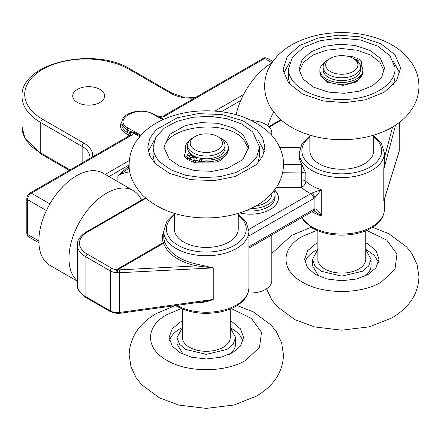 <?xml version="1.0" encoding="UTF-8"?>
<svg xmlns="http://www.w3.org/2000/svg" width="441" height="441" viewBox="0 0 441 441"><rect width="100%" height="100%" fill="white"/><g stroke="black" fill="none" stroke-linecap="round" stroke-linejoin="round"><path stroke-width="0.66" d="M278.453 198.13A27.937 16.13 0 0 0 274.578 190.021M274.649 189.922A27.937 16.13 180 0 1 278.453 198.048A27.937 16.13 180 0 1 239.695 212.915M282.698 172.255L301.335 172.007L305.828 173.247L299.897 160.425L299.268 157.382L299.213 152.977A42.573 24.58 0 0 0 311.682 170.358A42.573 24.58 0 0 0 358.081 175.689A42.573 24.58 0 0 0 384.359 152.977L384.359 163.578L383.797 169.449L384.359 156.913M77.39 102.439A15.964 9.217 180 0 1 72.715 95.918A15.964 9.217 180 0 1 88.68 86.701A15.964 9.217 180 0 1 104.644 95.918A15.964 9.217 180 0 1 94.787 104.434A15.964 9.217 180 0 1 77.39 102.439M140.299 135.949L133.976 132.294A1.329 0.788 -58.6 0 1 133.347 132.895L139.648 136.71M133.976 132.294L130.586 131.622A1.329 1.08 -111.4 0 1 130.756 132.46L133.347 132.895A7.988 4.608 0 0 1 131.065 135.602A2.663 1.538 -120 0 0 129.737 135.47L30.016 193.037C28.02 194.36 26.951 196.212 26.807 198.599L26.807 233.361A2.663 1.538 0 0 0 27.585 234.452L27.585 199.69A2.663 1.538 180 0 1 26.807 198.599M121.986 121.159L121.848 122.493C121.953 125.36 123.772 127.796 127.3 129.814L130.586 131.622L129.18 132.344L130.756 132.46M121.859 122.493C122.146 119.709 123.127 117.659 124.792 116.341C127.46 113.965 131.071 112.372 135.624 111.562C142.167 110.548 148.071 111.353 153.341 113.987L159.659 117.466A1.329 0.75 118.7 0 0 160.248 117.367L158.622 116.893M159.659 117.466L163.308 119.472M399.359 149.802L399.226 150.982A2.128 1.775 17.2 0 1 399.16 151.401L384.309 199.514M399.16 151.401A2.128 1.775 17.2 0 1 399.16 151.406L399.364 122.455M384.359 157.404A1.329 0.998 160.7 0 0 384.535 157.393L392.584 127.019M305.674 215.368L303.91 216.388M196.967 302.598A1.329 0.298 -86.2 0 1 196.978 302.708C202.502 302.758 207.92 301.672 213.24 299.445L201.592 301.953M196.427 302.669L196.978 302.708M163.749 231.514A43.902 25.346 0 0 0 163.253 242.627L163.44 243.338C168.181 254.518 179.233 262.037 196.603 265.895L213.24 267.919L196.978 264.115C188.985 262.511 182.061 259.727 176.218 255.774C170.491 251.794 166.692 247.252 164.818 242.137L164.559 241.387A42.573 24.58 180 0 1 163.749 236.619L163.749 231.189A42.573 24.58 0 0 0 176.218 248.57A42.573 24.58 0 0 0 222.611 253.895A42.573 24.58 0 0 0 248.895 231.189L248.895 287.675A42.573 24.58 180 0 1 223.003 310.288A42.573 24.58 180 0 1 176.819 305.392M116.093 272.61A2.128 0.276 -84.7 0 1 116.435 269.655A8.517 4.917 180 0 1 111.771 268.282L87.412 254.214A27.138 15.667 180 0 1 87.412 232.06A2.128 1.229 60 0 0 86.348 231.949C79.76 236.541 76.756 240.847 77.335 244.876A29.271 16.896 0 0 0 85.907 256.822L110.267 270.89A10.645 6.146 0 0 0 116.093 272.61L117.328 272.709L117.56 269.831L116.435 269.655L163.253 242.627A1.329 1.064 161.1 0 0 164.559 241.387M117.328 272.709L119.522 272.72A2.128 0.347 -92.9 0 0 119.313 269.853L117.56 269.831L163.44 243.338A1.329 0.998 160.4 0 0 164.818 242.137M119.313 269.853L196.603 265.895L196.978 264.115M119.472 313.358L119.522 272.72L213.24 267.919L213.24 299.445L119.522 312.465L116.093 312.581A2.128 0.276 95.3 0 0 116.231 313.49A2.128 0.276 95.3 0 0 116.248 313.485M117.328 312.625L117.482 313.529L119.467 313.358L202.083 301.887M111.771 268.282A2.128 1.229 -60 0 0 110.267 270.89L110.267 310.861A2.128 1.229 120 0 0 110.708 311.837L117.488 313.523M313.419 210.952L314.62 211.256L321.23 215.781C319.405 211.564 317.294 209.243 314.896 208.825A3.991 2.69 -109.9 0 1 313.43 210.947L312.845 211.228A3.991 2.304 -120 0 0 312.856 211.222A3.991 2.304 -120 0 0 313.683 209.398L248.895 246.8M248.895 235.941L313.683 198.533L314.896 197.7L321.23 189.707L311.605 193.191L248.801 229.474M313.683 198.533A3.991 2.304 -120 0 0 310.861 193.643A47.893 27.651 0 0 1 301.335 187.331L301.335 179.917L280.371 179.917M313.683 209.398L314.896 208.825L314.896 197.7A3.991 1.841 -128.4 0 0 311.605 193.191M128.331 166.505L117.896 175.794L129.268 168.131A1.329 0.766 60 0 1 128.331 166.505L129.191 166.009M311.914 211.768A42.573 24.58 0 0 0 321.23 215.781L321.23 189.707A42.573 24.58 180 0 1 311.682 185.567A42.573 24.58 180 0 1 305.828 181.345A5.32 3.07 0 0 0 301.335 179.917L301.247 164.537L283.48 164.774M330.392 58.366L328.589 59.414A18.665 10.777 0 0 0 323.121 67.032L323.121 69.816A18.665 10.777 0 0 0 334.642 79.771A18.665 10.777 0 0 0 354.988 77.434A18.665 10.777 0 0 0 360.457 69.816L360.457 67.032A18.665 10.777 0 0 0 354.988 59.414L353.18 58.366A16.113 9.305 180 0 1 353.18 71.525A16.113 9.305 180 0 1 330.392 71.525A16.113 9.305 180 0 1 330.392 58.366A16.113 9.305 180 0 1 353.18 58.366M309.858 135.15L309.858 150.805A31.928 18.434 0 0 0 329.57 167.839A31.928 18.434 0 0 0 364.365 163.843A31.928 18.434 0 0 0 373.714 150.805L373.714 135.15M317.84 230.781L317.84 259.258A23.946 13.825 0 0 0 332.624 272.031A23.946 13.825 0 0 0 358.72 269.032A23.946 13.825 0 0 0 365.732 259.258L365.732 230.781M323.121 67.032A18.665 10.777 0 0 0 334.642 76.993A18.665 10.777 0 0 0 354.988 74.656A18.665 10.777 0 0 0 360.457 67.032M194.928 136.578L193.119 137.62A18.665 10.777 0 0 0 187.657 145.243L187.657 148.022A18.665 10.777 0 0 0 199.178 157.983A18.665 10.777 0 0 0 219.524 155.645A18.665 10.777 0 0 0 224.993 148.022L224.993 145.243A18.665 10.777 0 0 0 219.524 137.62L217.716 136.578A16.113 9.305 180 0 1 217.716 149.736A16.113 9.305 180 0 1 194.928 149.736A16.113 9.305 180 0 1 194.928 136.578A16.113 9.305 180 0 1 217.716 136.578M190.936 157.398A18.665 10.777 0 0 0 191.488 157.834M200.302 161.494A18.665 10.777 0 0 0 213.576 161.224M174.393 213.361L174.393 229.017A31.928 18.434 0 0 0 194.101 246.045A31.928 18.434 0 0 0 228.901 242.048A31.928 18.434 0 0 0 238.25 229.017L238.25 213.361M182.376 308.992L182.376 337.47A23.946 13.825 0 0 0 197.16 350.242A23.946 13.825 0 0 0 223.256 347.243A23.946 13.825 0 0 0 230.268 337.47L230.268 308.992M187.657 145.243A18.665 10.777 0 0 0 199.178 155.199A18.665 10.777 0 0 0 219.524 152.862A18.665 10.777 0 0 0 224.993 145.243M324.824 79.821L327.696 82.373M355.881 82.373L359.729 78.305M320.91 75.698L326.693 81.833L342.999 85.422L356.885 81.833L363.103 72.418L362.811 70.973M384.194 70.946L379.916 62.231L370.55 54.976L357.204 50.224L341.786 48.538L326.401 50.224L313.044 54.982L303.606 62.214L299.384 70.951M400.23 66.988L400.323 68.906L396.409 81.056L384.155 92.23L365.55 99.793L345.11 102.648L323.363 100.983L302.813 94.12L288.673 83.112L283.343 70.825L283.249 68.906L287.163 56.757L299.417 45.588L318.027 38.02L338.468 35.164L360.209 36.829L380.765 43.692L394.904 54.706L400.23 66.988M299.285 70.163L303.154 79.099L313.441 87.109L328.391 92.103L344.2 93.31L359.068 91.232L372.601 85.73L381.515 77.605L384.359 68.774L384.293 67.374L380.418 58.444L370.131 50.434L355.187 45.44L339.372 44.232L324.504 46.311L310.971 51.812L302.063 59.937L299.213 68.768L299.285 70.163M288.657 70.516C289.5 86.927 316.456 100.829 344.807 99.446C372.215 98.966 395.56 84.523 394.998 68.763L394.916 67.026L389.833 55.638L377.799 46.129L360.402 39.977L340.276 38.058L320.375 40.633L303.606 47.347L292.46 57.209L288.574 68.779L288.657 70.516M283.723 73.184L289.985 61.723M393.526 61.652L399.855 73.184M288.574 68.768L288.657 79.204L290.101 84.771M393.477 84.771L395.004 77.462L395.004 68.768M318.606 248.945L315.447 250.571C309.786 253.889 306.286 257.853 304.952 262.467M378.61 262.511L374.222 255.234L365.732 249.308M371.074 265.774C370.98 269.6 368.935 273.04 364.939 276.11M318.611 276.099L312.504 265.774M365.732 249.545L371.057 259.258L368.648 265.973L362.485 271.209L341.786 276.154L321.092 271.209L314.924 265.973L312.52 259.258L317.84 249.545M317.84 242.787L315.447 244.049L307.603 250.714L304.538 259.258L307.603 267.803L315.447 274.467L326.99 278.999L341.786 280.763L356.582 278.999L368.13 274.467L375.975 267.803L379.04 259.258L375.975 250.714L368.13 244.049L365.732 242.787M316.87 230.378L302.278 236.448C280.597 248.305 280.581 270.212 302.278 282.069C322.823 294.594 360.749 294.594 381.3 282.069L394.987 269.164L396.961 254.066L386.768 240.119L366.708 230.378M183.142 327.156L179.983 328.777C174.316 332.095 170.821 336.064 169.487 340.678M243.145 340.722L238.757 333.44L230.268 327.52M230.268 327.751L235.593 337.47L235.593 343.986C235.516 347.806 233.471 351.251 229.474 354.316M183.147 354.305L177.034 343.986M235.593 337.47L233.184 344.178L227.016 349.415L206.322 354.366L185.628 349.415L179.459 344.178L177.056 337.47L182.376 327.751M182.376 320.993L179.983 322.261L172.133 328.925L169.074 337.47L172.133 346.009L179.983 352.679L191.526 357.204L206.322 358.974L221.117 357.204L232.661 352.679L240.51 346.009L243.575 337.47L240.51 328.925L232.661 322.261L230.268 320.993M181.405 308.59L166.814 314.659C145.133 326.516 145.111 348.423 166.814 360.28C187.359 372.805 225.285 372.805 245.835 360.28L259.523 347.37L261.496 332.277L251.304 318.33L231.244 308.584M220.417 160.585L224.094 156.836M189.514 158.22L189.961 158.716M185.391 148.887L185.181 153.044M188.985 158.523L189.735 159.085M196.195 162.178L216.851 162.051L221.421 160.044L227.517 152.823M248.735 149.097L243.355 139.202C225.544 118.337 165.177 125.972 163.92 149.152M155.397 163.782L149.857 156.031L147.785 147.118L149.957 137.994L156.307 129.555L177.453 117.719L198.224 113.646L221.917 114.544L243.046 120.795L257.246 130.448L262.786 138.204L264.859 147.118L262.687 156.241L256.337 164.68L235.191 176.516L214.42 180.59L190.727 179.691L169.603 173.434L155.397 163.782M243.355 134.858L233.03 127.84L217.667 123.293L200.435 122.637L185.325 125.597L169.95 134.207L163.749 146.98L169.289 159.102L179.614 166.125L194.983 170.673L212.209 171.323L227.319 168.363L242.693 159.752L248.895 146.98L243.355 134.858M252.616 131.831L241.696 124.02L226.983 118.651L210.065 116.319L192.75 117.267L176.891 121.385L164.151 128.221L155.91 137.068L153.148 146.98C153.214 152.388 155.508 157.437 160.028 162.134L170.981 169.906L185.672 175.298L202.573 177.646L219.899 176.692L235.759 172.58L248.492 165.739L256.728 156.891L259.562 146.985L252.616 131.831M148.253 151.395L154.488 139.968M258.123 139.929L264.391 151.395M258.007 162.983L259.54 155.673L259.54 147.939M153.104 146.98L153.104 155.673L154.637 162.983M325.386 61.883A21.466 12.392 -0 0 0 319.885 70.169A21.466 12.392 -0 0 0 328.887 80.262A21.466 12.392 -0 0 0 351.179 81.188A21.466 12.392 -0 0 0 362.811 70.169A21.466 12.392 -0 0 0 361.014 65.207A5.11 2.949 180 0 1 360.837 64.573A5.11 2.949 180 0 1 360.832 64.419A5.11 2.949 180 0 1 360.903 63.928A23.312 13.462 -0 0 0 361.212 62.771A23.312 13.462 -0 0 0 361.35 61.597A4.134 2.387 -0 0 0 361.355 61.486A4.134 2.387 -0 0 0 361.295 61.078A4.134 2.387 -0 0 0 361.047 60.582A28.847 16.653 -0 0 0 359.365 59.535A28.847 16.653 -0 0 0 357.535 58.581L355.848 59.943M361.35 61.597L361.35 63.339A4.134 2.387 -0 0 0 361.355 63.223A4.134 2.387 -0 0 0 361.35 63.113M360.903 63.928L360.903 64.91M361.041 65.24A23.312 13.462 -0 0 0 361.212 64.507A23.312 13.462 -0 0 0 361.35 63.339M319.885 70.169L319.885 71.911A21.466 12.392 -0 0 0 328.887 81.998A21.466 12.392 -0 0 0 351.179 82.925A21.466 12.392 -0 0 0 362.811 71.911L362.811 70.169M353.682 58.659L355.044 57.556A28.847 16.653 -0 0 0 352.883 56.867A28.847 16.653 -0 0 0 350.623 56.294A4.134 2.387 -0 0 0 349.724 56.321A4.134 2.387 -0 0 0 348.859 56.459A23.312 13.462 -0 0 0 348.594 56.514M355.044 57.556L354.933 59.381M356.703 60.549A1.703 0.981 180 0 1 358.919 61.486A1.703 0.981 180 0 1 358.605 62.054A1.703 0.981 180 0 1 358.445 62.17M220.048 137.934A21.466 12.392 180 0 1 222.038 138.954A21.466 12.392 180 0 1 228.322 147.713L228.322 149.455A21.466 12.392 180 0 1 201.631 161.472A5.11 2.949 0 0 0 200.517 161.478A5.11 2.949 0 0 0 199.431 161.621A23.312 13.462 180 0 1 197.502 161.99A23.312 13.462 180 0 1 195.523 162.26A4.134 2.387 180 0 1 194.63 162.316A4.134 2.387 180 0 1 193.731 162.255A28.847 16.653 180 0 1 191.675 161.472A28.847 16.653 180 0 1 189.735 160.585L189.735 158.848L194.249 156.241M193.731 162.255L193.731 160.518A28.847 16.653 180 0 1 191.675 159.73A28.847 16.653 180 0 1 189.735 158.848M195.523 162.26L195.523 160.518A4.134 2.387 180 0 1 194.63 160.574A4.134 2.387 180 0 1 193.731 160.518M199.431 161.621L199.431 159.879A23.312 13.462 180 0 1 197.502 160.248A23.312 13.462 180 0 1 195.523 160.518M201.631 161.472L201.631 159.736A5.11 2.949 0 0 0 200.517 159.736A5.11 2.949 0 0 0 199.431 159.879M185.826 151.93A21.466 12.392 180 0 1 185.391 149.455L185.391 147.713A21.466 12.392 180 0 1 189.9 140.117M186.041 151.34L186.041 150.734A21.466 12.392 180 0 1 185.391 147.713M192.827 155.469L192.827 156.307L187.574 159.339A28.847 16.653 180 0 1 186.041 158.22A28.847 16.653 180 0 1 184.685 157.029L184.685 155.293A4.134 2.387 180 0 1 184.581 154.774A4.134 2.387 180 0 1 184.674 154.256A23.312 13.462 180 0 1 185.148 153.115A23.312 13.462 180 0 1 185.788 152.002A5.11 2.949 0 0 0 186.03 151.373A5.11 2.949 0 0 0 186.069 151.037A5.11 2.949 0 0 0 186.041 150.734M184.685 157.029A4.134 2.387 180 0 1 184.581 156.511A4.134 2.387 180 0 1 184.581 156.5A4.134 2.387 180 0 1 184.581 156.489L184.581 154.763A4.134 2.387 180 0 1 184.581 154.763M187.574 159.339L187.574 157.602A28.847 16.653 180 0 1 186.041 156.483A28.847 16.653 180 0 1 184.685 155.293M193.445 157.492A1.703 0.981 180 0 1 195.302 157.277A1.703 0.981 180 0 1 196.35 158.187A1.703 0.981 180 0 1 195.854 158.881A1.703 0.981 180 0 1 193.996 159.096A1.703 0.981 180 0 1 192.943 158.187A1.703 0.981 180 0 1 193.445 157.492M195.446 159.058A1.703 0.981 0 0 0 193.853 159.058M187.513 154.069A1.703 0.981 180 0 1 189.371 153.854A1.703 0.981 180 0 1 190.424 154.763A1.703 0.981 180 0 1 189.922 155.458A1.703 0.981 180 0 1 188.064 155.673A1.703 0.981 180 0 1 187.017 154.763A1.703 0.981 180 0 1 187.513 154.069M189.514 155.634A1.703 0.981 0 0 0 187.921 155.634M228.322 147.713A21.466 12.392 180 0 1 201.631 159.736M192.083 154.995L187.574 157.602M273.652 111.97A53.218 30.727 120 0 0 267.885 125.872M271.706 63.091A53.218 30.727 120 0 0 236.1 114.743M141.462 200.131A53.218 30.727 120 0 0 133.215 190.534A53.218 30.727 120 0 0 92.202 204.789A53.218 30.727 120 0 0 68.978 258.343A53.218 30.727 120 0 0 77.335 280.829M133.215 190.534L103.111 173.153A53.218 30.727 120 0 0 62.104 187.408A53.218 30.727 120 0 0 38.874 240.962A53.218 30.727 120 0 0 49.894 265.328L77.335 281.171M274.01 190.755A23.753 13.715 180 0 1 275.085 194.828A23.753 13.715 180 0 1 250.868 208.543M275.085 194.828L275.085 197.265A23.753 13.715 180 0 1 246.061 210.638M271.799 193.395L271.799 194.084A21.284 12.287 180 0 1 265.565 202.772A21.284 12.287 180 0 1 255.813 205.986M251.971 120.713A21.284 12.287 180 0 1 271.799 132.973A21.284 12.287 180 0 1 271.507 135.007M271.799 234.926L271.799 280.708A21.284 12.287 180 0 1 265.565 289.395A21.284 12.287 180 0 1 248.024 292.912M301.92 164.543L301.247 164.537M279.853 147.597L300.238 147.294M140.966 135.194L128.221 128.177C111.915 119.864 137.559 105.057 152.68 114.054L162.878 119.671M121.903 121.6A19.955 11.521 0 0 0 126.363 133.97A1.329 0.766 120 0 0 127.3 132.344L127.3 129.814A1.329 0.783 -61.2 0 1 128.221 128.177M163.743 119.279L160.248 117.367A7.988 4.608 0 0 0 164.934 116.049L264.65 58.477L271.965 62.699M158.562 116.871L163.6 115.917A2.663 1.538 60 0 1 164.934 116.049M243.581 94.534L214.844 111.121M399.226 122.565L399.226 150.982L383.797 200.98L383.797 169.449L395.527 125.183M276.457 187.331L301.335 187.331A5.32 3.671 -47.7 0 0 305.828 181.345L305.828 173.247M384.359 199.36L384.359 209.464A42.573 24.58 180 0 1 358.081 232.17A42.573 24.58 180 0 1 311.682 226.845A42.573 24.58 180 0 1 301.666 217.683M87.412 232.06L145.861 198.312M116.093 312.581A10.645 6.146 180 0 1 110.267 310.861L85.907 296.799L85.907 256.822A2.128 1.229 -60 0 1 87.412 254.214M110.708 311.837L86.348 297.774A2.128 1.229 120 0 1 85.907 296.799A29.271 16.896 180 0 1 77.335 284.847L77.335 244.876M269.208 127.096L281.325 120.106M109.026 176.571L129.163 164.94M129.858 171.814A26.609 15.363 180 0 0 117.896 175.794L117.896 181.692M221.261 111.771L240.747 100.52M126.363 133.97L128.243 135.056A1.329 0.766 120 0 0 129.18 133.43L127.3 132.344A18.627 10.755 180 0 1 121.848 124.737L121.848 122.444M128.243 135.056A3.991 2.304 180 0 1 129.125 135.822M130.564 134.814A5.32 3.07 0 0 0 129.18 133.43L129.18 132.344A5.32 3.07 180 0 1 130.74 134.516L129.737 135.47M92.428 157.007A29.271 16.901 0 0 0 84.033 143.198L42.639 119.302A61.194 35.33 180 0 1 42.639 69.336A61.194 35.33 180 0 1 129.18 69.336L170.573 93.238A29.271 16.901 0 0 0 194.487 98.084M129.18 69.336A2.663 1.538 120 0 1 130.514 69.209C94.016 46.084 19.856 63.074 22.05 96.496A63.857 36.868 0 0 0 40.754 122.565L82.147 146.467A2.663 1.538 -60 0 1 84.033 143.198M82.147 162.944L82.147 146.467A26.609 15.363 180 0 1 89.936 157.327L89.843 158.501M299.356 147.338L300.332 147.051M153.341 113.987A1.329 0.783 118.8 0 0 152.68 114.054M70.08 169.906L40.754 152.977A2.663 1.538 120 0 0 41.305 154.196L69.303 170.358M42.639 119.302A2.663 1.538 -60 0 0 40.754 122.565L40.754 152.977A63.857 36.868 180 0 1 22.05 126.903L25.01 138.435L41.305 154.196M195.479 97.511L182.684 96.91L171.902 93.106A2.663 1.538 120 0 0 170.573 93.238M163.6 115.917L263.316 58.344A2.663 1.538 60 0 1 264.65 58.477A5.32 3.07 -60 0 1 267.312 58.212L272.858 61.415M46.399 210.55L27.585 199.69A5.32 3.07 -60 0 1 31.35 193.169A2.663 1.538 -120 0 0 30.016 193.037M26.807 233.361C27.11 235.472 27.733 236.646 28.687 236.883A5.32 3.07 -60 0 1 27.585 234.452L38.874 240.968M49.894 203.88L31.35 193.169L131.065 135.602M129.345 160.485L105.256 174.393M238.25 215.191A39.911 23.042 180 0 1 232.473 246.425A39.911 23.042 180 0 1 178.098 245.312A39.911 23.042 180 0 1 174.393 215.191M373.714 136.98A39.911 23.042 180 0 1 367.937 168.214A39.911 23.042 180 0 1 313.568 167.1A39.911 23.042 180 0 1 309.858 136.98M192.557 157.222A17.541 10.126 180 0 1 191.995 156.787M191.444 157.106A17.965 10.375 0 0 0 191.989 157.547M194.244 158.969A17.965 10.375 0 0 0 194.635 159.168M202.072 301.887L201.697 301.936M86.348 231.949L145.365 197.882M86.348 297.774C79.76 293.182 76.756 288.877 77.335 284.847M268.756 126.639L280.829 119.671M248.895 248.151L312.856 211.222M279.748 147.371L299.362 147.107M22.05 96.496L22.05 126.903M130.514 69.209L171.902 93.106M263.316 58.344C264.451 58.229 263.387 57.165 267.312 58.212M28.687 236.883L38.907 242.787M248.895 231.189L246.072 221.884L238.25 214.078M174.393 214.078L166.571 221.884L163.749 231.189M248.895 287.675C248.614 294.99 244.468 301.076 236.47 305.922C231.591 308.827 225.897 310.905 219.375 312.162C203.367 314.863 189.167 312.901 176.769 306.275L175.59 305.563M384.359 209.464C384.078 216.785 379.933 222.865 371.934 227.716C367.055 230.615 361.361 232.694 354.84 233.951C338.837 236.652 324.631 234.689 312.234 228.063L301.462 217.804M384.359 152.977L381.537 143.672L373.714 135.872M309.858 135.872L302.035 143.672L299.213 152.977M264.622 86.149L264.815 90.069C265.587 97.18 267.985 103.718 272.014 109.671L277.433 116.402C282.51 121.65 288.541 126.016 295.525 129.494C309.433 136.291 324.94 139.692 342.045 139.698C359.233 139.621 374.767 136.115 388.648 129.191C395.638 125.635 401.646 121.181 406.674 115.834L411.888 109.181C416.497 102.174 418.851 94.501 418.95 86.149L418.757 82.235C417.996 75.157 415.615 68.658 411.624 62.721L406.382 56.156C401.437 50.969 395.555 46.636 388.742 43.163C374.74 36.156 359.062 32.634 341.709 32.606C324.521 32.656 308.976 36.134 295.073 43.036C288.111 46.559 282.113 50.974 277.086 56.272L271.662 63.168C267.07 70.163 264.727 77.825 264.622 86.149M312.52 259.258L312.52 265.774M371.057 259.258L371.057 265.774M271.799 253.437L291.633 235.395L310.982 227.308M266.513 288.811L271.662 299.626L277.086 306.517L295.073 319.753L314.35 326.875L341.709 330.188L369.564 326.787L391.939 317.884C409.391 307.498 418.399 293.745 418.95 276.639L417.109 264.617L411.888 253.608L406.674 246.96L388.648 233.598L372.59 227.308M177.056 337.47L177.056 343.986M237.126 305.519L253.184 311.809L271.209 325.166L276.424 331.819L281.645 342.828L283.486 354.851C282.929 371.956 273.927 385.704 256.475 396.095L234.099 404.998L206.245 408.394L178.886 405.086L159.609 397.964L141.616 384.728L136.192 377.832L130.994 366.846L129.158 354.851C129.742 337.696 138.744 323.948 156.169 313.601L175.138 305.63M283.486 164.361C283.387 172.707 281.027 180.386 276.424 187.392L271.209 194.04C266.182 199.393 260.173 203.847 253.184 207.402C239.303 214.326 223.769 217.832 206.575 217.909C180.132 217.848 158.782 210.274 142.526 195.187C133.088 184.514 128.634 174.239 129.158 164.361C129.257 156.031 131.605 148.369 136.192 141.374L141.616 134.483C146.649 129.18 152.647 124.77 159.609 121.247C173.511 114.346 189.057 110.867 206.245 110.812C232.616 110.912 253.911 118.486 270.118 133.54C279.936 143.639 283.712 155.265 283.486 164.361M361.355 61.486L361.355 63.223M271.799 132.973L271.799 135.326"/></g></svg>
